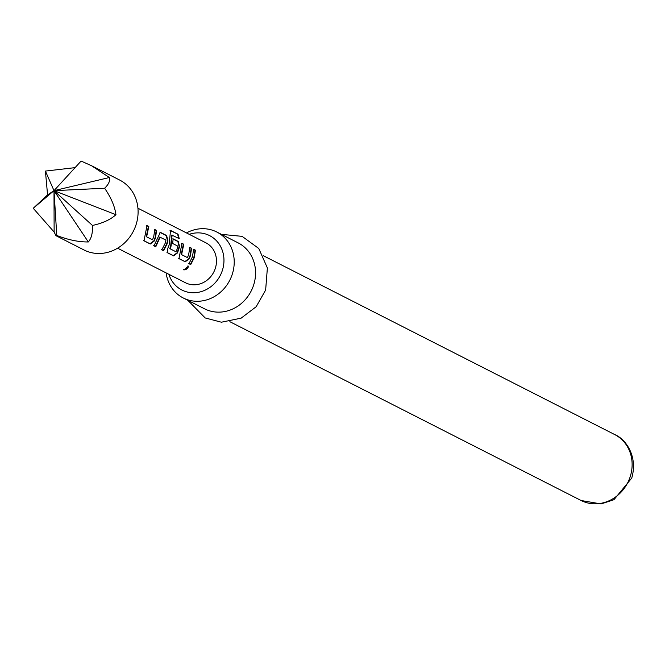 <?xml version="1.0" encoding="UTF-8"?>
<svg xmlns="http://www.w3.org/2000/svg" width="665" height="665" viewBox="0 0 665 665"><rect width="100%" height="100%" fill="white"/><g stroke="black" fill="none" stroke-linecap="round" stroke-linejoin="round"><path stroke-width="1" d="M188.262 266.1C188.336 268.253 186.873 269.525 183.889 269.924L188.37 266.183M187.971 265.809C188.07 267.937 186.649 269.184 183.69 269.558L183.681 269.558M154.43 229.566L156.217 230.481L155.045 237.895L153.848 240.871L149.949 243.756L143.673 240.564M146.599 225.585L148.386 226.499L146.275 236.665L152.435 239.782L153.648 237.097L154.837 229.533L156.632 230.439L155.435 238.012L154.214 241.046L150.265 244.005L143.989 240.813L147.015 225.543L148.802 226.457L146.641 236.831L152.435 239.782M159.924 232.368L166.2 235.56L167.497 240.688L166.707 243.831L163.274 250.539L161.487 249.624M160.132 237.122L155.768 246.806L153.972 245.892L160.34 232.326L166.616 235.526L167.904 240.738L167.098 243.947L163.598 250.788L161.803 249.874L165.302 243.033L165.934 240.073L159.733 237.064L155.444 246.557L153.657 245.643M172.717 238.876L177.854 241.495L179.151 246.615L177.156 252.742L173.257 255.618L166.982 252.426M171.736 235.111L170.722 245.875L169.775 248.635L175.942 251.752L177.148 249.067L177.788 246.108L172.684 243.506L173.133 238.843L178.27 241.453L179.558 246.665L177.522 252.916L173.582 255.875L167.306 252.675L167.904 248.012L169.126 244.978L170.523 230.398L178.054 234.238L179.242 238.619L172.077 235.244L171.113 245.992L170.149 248.801L175.942 251.752M189.392 247.372L191.188 248.278L190.015 255.701L188.818 258.677L184.912 261.553L178.636 258.361M181.562 243.382L183.357 244.296L181.237 254.462L187.405 257.588L188.611 254.894L189.808 247.33L191.603 248.244L190.406 255.809L189.184 258.851L185.236 261.802L178.96 258.61L181.977 243.34L183.773 244.254L181.603 254.637L187.405 257.588M193.216 249.317L195.011 250.231L193.839 257.646L190.414 264.354L188.619 263.44M55.968 235.693L84.006 249.974A39.243 35.478 -63 0 0 136.001 224.903A39.243 35.478 -63 0 0 119.617 180.024L91.57 165.751L109.384 177.522C110.282 180.73 108.703 184.305 104.629 188.245C111.038 197.572 114.812 206.383 115.951 214.695C110.473 219.658 102.651 223.241 92.468 225.443C92.792 232.966 91.413 238.477 88.32 241.96C78.678 242.052 68.163 239.882 56.774 235.468L55.968 235.693L54.131 232.052L33.25 208.286L47.572 194.887L45.411 171.08L75.195 167.622M56.774 235.468L53.998 190.656L81.097 161.063L91.57 165.751M117.589 248.195L185.568 282.8A22.427 20.274 -63 0 0 215.277 268.469A22.427 20.274 -63 0 0 205.909 242.825L137.938 208.22M170.041 230.489L178.054 234.238M192.434 256.848L193.631 249.275L195.427 250.19L194.23 257.754L190.73 264.603L188.943 263.689L192.434 256.848M168.877 274.296A30.524 27.598 -63 0 0 195.319 292.691A30.524 27.598 -63 0 0 222.334 270.522A30.524 27.598 -63 0 0 216.757 241.071A30.524 27.598 -63 0 0 189.226 234.329M186.466 232.933A36.999 33.45 117 0 1 216.79 232.01A36.999 33.45 117 0 1 232.243 274.329A36.999 33.45 117 0 1 183.224 297.962A36.999 33.45 117 0 1 166.125 272.899M183.224 297.962L204.571 308.826A36.999 33.45 -63 0 0 253.589 285.194A36.999 33.45 -63 0 0 238.137 242.875L216.79 232.01M104.629 188.245L53.998 190.656L88.32 241.96M33.25 208.286L53.998 190.656L92.468 225.443M45.411 171.08L53.998 190.656L115.951 214.695M109.384 177.522L53.998 190.656L47.572 194.887M53.998 190.656L54.131 232.052M195.011 250.231L195.427 250.19M191.188 248.278L191.603 248.244M183.357 244.296L183.773 244.254M177.671 234.429L178.835 238.727M177.854 241.495L178.27 241.453M166.2 235.56L166.616 235.526M156.217 230.481L156.632 230.439M148.386 226.499L148.802 226.457M614.701 434.561C625.457 438.817 638.167 456.049 631.75 478.052L613.961 499.698L601.077 503.937L581.127 500.512A36.999 33.45 -63 0 0 630.146 476.88A36.999 33.45 -63 0 0 614.701 434.561L263.423 255.751M221.395 234.354L242.11 236.349L258.785 248.502L267.38 267.97L265.643 290.04L256.158 306.74L241.121 318.161L221.387 322.209L205.186 317.945L187.829 300.306M581.127 500.512L229.849 321.694M172.119 235.011L171.703 235.119"/></g></svg>
